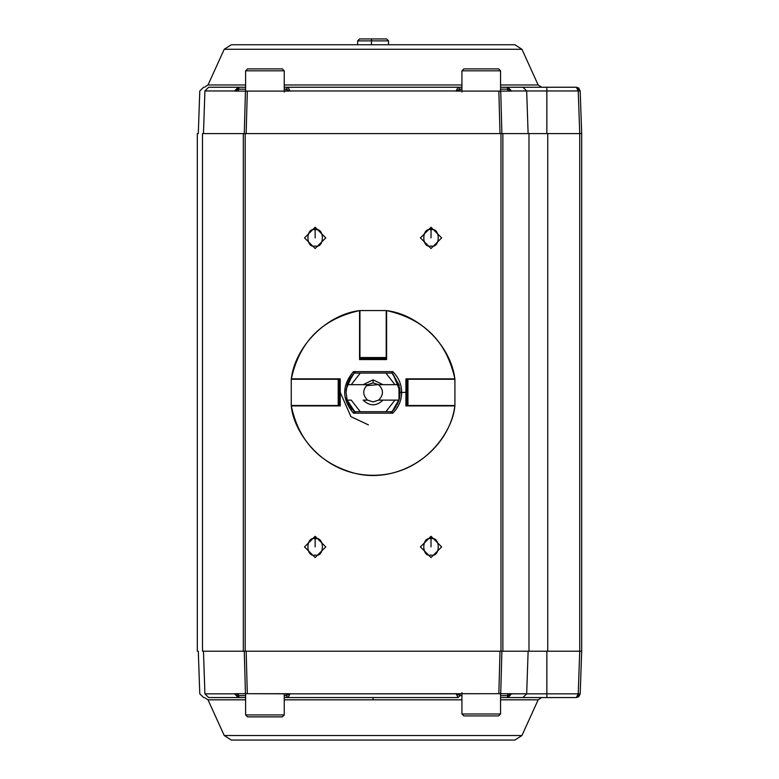 <?xml version="1.0" encoding="UTF-8"?>
<svg xmlns="http://www.w3.org/2000/svg" width="779" height="779" viewBox="0 0 779 779"><rect width="100%" height="100%" fill="white"/><g stroke="black" fill="none" stroke-linecap="round" stroke-linejoin="round"><path stroke-width="1.17" d="M346.266 388.945L352.312 375.079L346.266 388.945M354.163 373.083L355.76 371.632L354.163 373.073L347.171 384.67L354.163 373.083L360.268 373.083L354.163 373.083L353.413 371.632L354.163 373.073L349.975 378.351L347.531 383.55M392.207 373.277L392.83 373.92M400.104 391.399L393.083 374.193L399.257 385.624M399.715 387.699L400.124 392.402L399.52 398.069M399.286 399.082L392.022 411.721L390.406 413.162L392.003 411.711L398.994 400.124L398.994 384.67L398.994 400.124L378.604 400.124C383.716 394.972 383.716 389.821 378.604 384.67C383.716 389.821 383.716 394.972 378.604 400.124L398.994 400.124L397.086 404.846M396.365 406.141L395.625 407.339M394.787 408.517L392.83 410.874L394.787 408.517M354.396 411.935L355.76 413.162L354.163 411.711L347.171 400.124L346.042 392.402L347.171 384.67L346.042 392.402L347.171 400.124L354.163 411.711L392.003 411.711L385.897 411.711L394.934 400.124L385.897 411.711L354.163 411.711L353.413 413.162L354.396 411.935M352.312 409.715L350.083 406.619M349.245 405.168L347.171 400.124L351.232 400.124L360.268 411.711L351.232 400.124L347.171 400.124L355.76 413.162M347.015 399.578L346.567 397.709M367.561 384.67L373.083 382.898L373.083 379.84L363.189 384.67L367.561 384.67C362.449 389.821 362.449 394.972 367.561 400.124L363.189 400.124C369.782 406.356 376.384 406.356 382.976 400.124C376.384 406.356 369.782 406.356 363.189 400.124L367.561 400.124L373.083 401.896L367.561 400.124C362.449 394.972 362.449 389.821 367.561 384.67L347.171 384.67L351.232 384.67L360.268 373.083L392.003 373.083L398.994 384.67L378.604 384.67L373.083 382.898L367.561 384.67M399.335 398.877L399.588 397.728M346.236 389.14L346.042 392.402M378.604 400.124L373.083 401.896L378.604 400.124M366.364 385.683L378.506 384.602M385.897 373.083L394.934 384.67L398.994 384.67L392.003 373.083L360.268 373.083L351.232 384.67L363.189 384.67L373.083 379.84L373.083 382.898L378.604 384.67L382.976 384.67L373.083 379.84L382.976 384.67L394.934 384.67L385.897 373.083M390.406 413.162L392.003 411.711L392.752 413.162L353.413 413.162C341.806 399.315 341.806 385.478 353.413 371.632C341.806 385.478 341.806 399.315 353.413 413.162L392.752 413.162C398.556 407.456 401.536 400.533 401.682 392.402C401.536 384.261 398.556 377.338 392.752 371.632L392.003 373.073L392.752 371.632L353.413 371.632L392.752 371.632C398.556 377.338 401.536 384.261 401.682 392.402L405.917 392.402L405.917 378.876L454.868 378.876C451.06 346.256 419.229 314.414 386.598 310.617L386.598 359.567L359.567 359.567L359.567 310.617C326.937 314.414 295.105 346.256 291.297 378.876L340.248 378.876L340.248 405.917L291.297 405.917C293.138 431.293 322.487 475.356 373.083 475.287C423.679 475.356 453.027 431.293 454.868 405.917L405.917 405.917L405.917 392.402L401.682 392.402C401.536 400.533 398.556 407.456 392.752 413.162L392.003 411.721M392.694 373.774L391.769 372.859M282.31 716.875L247.537 716.875L282.31 716.875L284.238 714.937L245.609 714.937L284.238 714.937L282.31 716.875M284.238 693.699L284.238 714.937L284.238 693.699M498.628 715.911L463.856 715.911L498.628 715.911L500.556 713.973L461.928 713.973L500.556 713.973L498.628 715.911M500.556 692.726L500.556 713.973L500.556 692.726M245.609 70.821L284.238 70.821L245.609 70.821L247.537 68.883L245.609 70.821L245.609 92.068L245.609 70.821M282.31 68.883L247.537 68.883L282.31 68.883L284.238 70.821L284.238 92.068M461.928 92.068L461.928 70.821L461.928 92.068M500.556 92.068L500.556 70.821L461.928 70.821L500.556 70.821L498.628 68.883L463.856 68.883L461.928 70.821L463.856 68.883L498.628 68.883M507.723 89.205L508.112 87.316L507.304 87.238L508.112 87.316L507.723 89.205L507.304 87.238L576.324 87.238L500.556 87.238L508.112 87.316L511.54 90.968L526.672 90.968L522.933 87.238L526.672 90.968L546.858 90.968L546.858 87.238L546.858 90.968L578.252 90.968L576.324 87.238L580.189 90.968L578.719 88.066L576.372 87.238L578.252 90.968L511.54 90.968L508.112 87.316L507.723 89.205L511.54 91.094L500.722 91.094L501.89 133.589L500.722 91.094L456.134 91.094L458.062 87.238L461.928 87.238L288.103 87.238L458.062 87.238L459.999 89.166L461.928 89.166L459.999 89.166L458.062 87.238L456.134 90.968L290.031 90.968L456.134 90.968L459.99 89.166L459.999 91.094L456.134 91.094L498.852 91.094L500.011 133.589L498.852 91.094L511.54 91.094L507.791 91.094L507.723 89.205L507.791 91.094L511.54 90.968L507.723 89.205M208.655 87.238L245.609 87.238L208.655 87.238C201.985 87.238 201.985 87.238 208.655 87.238L204.916 90.968C198.08 90.968 198.08 90.968 204.916 90.968L208.655 87.238M284.238 87.238L288.103 87.238L284.238 87.238M284.238 89.166L286.166 89.166L288.103 87.238L290.031 90.968L288.103 87.238L286.175 89.166L284.238 89.166M500.556 89.166L507.304 89.166L500.556 89.166M204.916 90.968L234.635 90.968L238.861 87.238L238.861 89.166L245.609 89.166L238.442 89.205L238.053 87.316L238.442 89.205L238.053 87.316L234.635 90.968L204.916 90.968C198.08 90.968 198.08 90.968 204.916 90.968L203.465 133.589L204.916 90.968M538.153 84.969L500.556 84.969L538.153 84.969L521.93 49.272L538.153 84.969L541.668 87.238M461.928 84.969L284.238 84.969L461.928 84.969M245.609 84.969L208.012 84.969L245.609 84.969M286.166 91.094L286.166 89.166L290.031 91.094L247.313 91.094L246.154 133.589L247.313 91.094L290.031 91.094L286.166 91.094L286.166 89.166L290.031 91.094M528.123 133.589L526.672 90.968L528.123 133.589M546.858 133.589L546.858 90.968L546.858 133.589M456.134 693.699L459.99 695.628L458.062 697.556L288.103 697.556L286.166 695.628L286.166 693.699L290.031 693.699L245.443 693.699L244.285 651.205L245.443 693.699L247.313 693.699L246.154 651.205L247.313 693.699L290.031 693.836L498.852 693.699L500.011 651.205L498.852 693.699L500.722 693.699L501.89 651.205L500.722 693.699L526.672 693.836L522.933 697.556L576.324 697.556L578.252 693.836L579.742 651.205L202.482 651.205L202.482 133.589C195.617 133.589 195.617 133.589 202.482 133.589C195.617 133.589 195.617 133.589 202.482 133.589L579.742 133.589L578.252 90.968L580.189 90.968L581.679 133.589L580.189 90.968L578.252 90.968L579.742 133.589L581.679 133.589L581.679 651.205L580.189 693.836L576.324 697.556L522.933 697.556L526.672 693.836L511.54 693.836L507.723 695.589L508.112 697.478L511.54 693.699L507.791 693.699L507.723 695.589L511.54 693.836L507.304 697.556L522.933 697.556L500.556 697.556L507.304 697.556L507.791 693.699L511.54 693.699L456.134 693.699L459.999 693.699L459.999 695.628L459.999 693.699M244.285 133.589L245.443 91.094L234.625 91.094L238.442 89.205L238.374 91.094L234.625 91.094L247.313 91.094L245.443 91.094L244.285 133.589M521.93 49.272L224.235 49.272L231.275 44.744L224.235 49.272L521.93 49.272L514.9 44.744L231.275 44.744L514.9 44.744M459.999 91.094L459.999 89.166L456.134 91.094M234.625 91.094L238.374 91.094L238.442 89.205L234.625 91.094M500.556 695.628L507.304 695.628L500.556 695.628M526.672 693.836L528.123 651.205L526.672 693.836L546.858 693.836L526.672 693.836M286.166 693.699L286.166 695.628L288.103 697.556L458.062 697.556L456.134 693.836L290.031 693.836L288.103 697.556L284.238 697.556M245.609 697.556L208.655 697.556L245.609 697.556L238.053 697.478L234.635 693.836L204.916 693.836L208.655 697.556L204.916 693.836C198.08 693.836 198.08 693.836 204.916 693.836L234.635 693.836L238.053 697.478L238.861 697.556L238.053 697.478L238.861 695.628L238.861 697.556M546.858 697.556L546.858 651.205L546.858 697.556M459.99 695.628L461.928 695.628L459.999 695.628L456.134 693.836L458.062 697.556L459.99 695.628M507.304 697.556L508.112 697.478L507.304 697.556M576.382 697.556L578.709 696.738L580.189 693.836L546.858 693.836L578.252 693.836L576.324 697.556M288.103 697.556L290.031 693.836L286.175 695.628L284.238 695.628L286.166 695.628L290.031 693.699M245.609 695.628L238.861 695.628L245.609 695.628M208.655 697.556C201.985 697.556 201.985 697.556 208.655 697.556M373.083 697.556L373.083 699.824L461.928 699.824L373.083 699.824L373.083 697.556M500.556 699.824L538.153 699.824L500.556 699.824M224.235 735.522L231.275 740.05L224.235 735.522L521.93 735.522L224.235 735.522L208.012 699.824L245.609 699.824L208.012 699.824L204.497 697.556M284.238 699.824L373.083 699.824L284.238 699.824M245.443 693.699L234.625 693.699L238.374 693.699L238.442 695.589L234.625 693.699L245.443 693.699M507.723 695.589L508.112 697.478L507.723 695.589M203.465 651.205L204.916 693.836C198.08 693.836 198.08 693.836 204.916 693.836L203.465 651.205M238.053 697.478L238.442 695.589L238.053 697.478M521.93 735.522L538.153 699.824L521.93 735.522L514.9 740.05L231.275 740.05L514.9 740.05M238.374 693.699L234.625 693.699L238.442 695.589L238.374 693.699M579.742 651.205L578.252 693.836L580.189 693.836L581.679 651.205L581.679 133.589L579.742 133.589L579.742 651.205L581.679 651.205L579.742 651.205L579.742 133.589L243.311 133.589L243.311 651.205L245.19 651.205L245.19 133.589L245.19 651.205L500.975 651.205L500.975 133.589L500.975 651.205L502.854 651.205L502.854 133.589L502.854 651.205L528.99 651.205L528.99 133.589L528.99 651.205L547.734 651.205L547.734 133.589L547.734 651.205L579.742 651.205M388.536 44.744L388.536 40.878L386.598 38.95L371.641 38.95L382.46 38.95M371.641 38.95L359.567 38.95L357.629 40.878L388.448 40.878L371.437 40.878L371.641 38.95L371.437 40.878L357.629 40.878L357.629 44.744M371.437 40.878L371.437 44.744L371.437 40.878M202.482 651.205C195.617 651.205 195.617 651.205 202.482 651.205C195.617 651.205 195.617 651.205 202.482 651.205L243.311 651.205L243.311 133.589L202.482 133.589L202.482 651.205M431.021 227.264L441.644 237.887L431.021 248.511L420.407 237.887L431.021 227.264L420.407 237.887L431.021 248.511L441.644 237.887L431.021 227.264L431.021 229.776L431.021 227.264M315.144 227.264L325.768 237.887L315.144 248.511L304.521 237.887L315.144 227.264L304.521 237.887L315.144 248.511L325.768 237.887L315.144 227.264L315.144 229.776L315.144 227.264M431.021 536.283L441.644 546.907L431.021 557.53L420.407 546.907L431.021 536.283L420.407 546.907L431.021 557.53L441.644 546.907L431.021 536.283L431.021 538.795L431.021 536.283M315.144 536.283L325.768 546.907L315.144 557.53L304.521 546.907L315.144 536.283L304.521 546.907L315.144 557.53L325.768 546.907L315.144 536.283L315.144 538.795L315.144 536.283M315.144 555.018C305.514 557.9 305.514 535.913 315.144 538.795C324.775 535.913 324.775 557.9 315.144 555.018C324.775 557.9 324.775 535.913 315.144 538.795C305.514 535.913 305.514 557.9 315.144 555.018M431.021 555.018C421.39 557.9 421.39 535.913 431.021 538.795C440.661 535.913 440.661 557.9 431.021 555.018C440.661 557.9 440.661 535.913 431.021 538.795C421.39 535.913 421.39 557.9 431.021 555.018M315.144 245.998C305.514 248.881 305.514 226.893 315.144 229.776C324.775 226.893 324.775 248.881 315.144 245.998C324.775 248.881 324.775 226.893 315.144 229.776C305.514 226.893 305.514 248.881 315.144 245.998M431.021 245.998C421.39 248.881 421.39 226.893 431.021 229.776C440.661 226.893 440.661 248.881 431.021 245.998C440.661 248.881 440.661 226.893 431.021 229.776C421.39 226.893 421.39 248.881 431.021 245.998M315.144 538.795L315.144 546.907L315.144 538.795M431.021 538.795L431.021 546.907L431.021 538.795M315.144 229.776L315.144 237.887L315.144 229.776M431.021 229.776L431.021 237.887L431.021 229.776M412.87 379.266L415.869 378.876M412.87 405.528L415.869 405.917M330.296 378.876L333.295 379.266M330.296 405.917L333.295 405.528M400.124 392.402L401.682 392.402L400.124 392.402M350.589 407.407L349.849 406.219M340.248 405.917L340.248 378.876L291.297 378.876C295.105 346.256 326.937 314.414 359.567 310.617L359.567 359.567L386.598 359.567L386.598 310.617C419.229 314.414 451.06 346.256 454.868 378.876L405.917 378.876L405.917 405.917M386.598 349.615L386.218 352.614M359.947 352.614L359.567 349.615M291.297 378.876C299.506 341.572 322.263 318.815 359.567 310.607L359.567 310.685M291.297 405.917L291.297 405.917C298.669 440.748 319.458 463.106 353.666 472.989C398.585 485.181 448.597 452.024 454.868 405.917C453.027 431.293 423.679 475.356 373.083 475.287C322.487 475.356 293.138 431.293 291.297 405.917M453.699 405.917L454.868 405.917M359.947 359.567L359.947 358.019L359.947 359.177L386.218 359.177L386.218 358.019L359.947 358.019L359.947 357.522L359.947 358.019L386.218 358.019L386.218 357.522L359.947 357.522L386.218 357.522L386.218 310.568L359.947 310.568L359.947 357.522L359.947 311.727M386.218 311.727L386.218 310.568L359.947 310.568L386.218 310.568L386.218 359.567M453.758 405.528L454.917 405.528L454.917 379.266L407.466 379.266L407.953 405.528L407.953 379.266L407.953 405.528L405.917 405.528M454.917 405.528L407.953 405.528L454.917 405.528L454.917 379.266L454.917 405.528M407.466 405.528L407.466 379.266L406.307 379.266L406.307 405.528L407.466 405.528M405.917 379.266L453.758 379.266M292.407 379.266L291.249 379.266L291.249 405.528L338.699 405.528L338.213 379.266L338.213 405.528L338.213 379.266L340.248 379.266M291.249 379.266L338.213 379.266L291.249 379.266L291.249 405.528L291.249 379.266M338.699 379.266L338.699 405.528L339.858 405.528L339.858 379.266L338.699 379.266M340.248 405.528L292.407 405.528M368.448 424.906L350.92 416.629L340.248 392.402M245.609 693.699L245.609 714.937L247.537 716.875M461.928 692.726L461.928 713.973L463.856 715.911M198.294 133.589L199.784 90.968L203.64 87.238M224.235 49.272L208.012 84.969L204.497 87.238M578.68 88.037L576.372 87.238M198.294 651.205L199.784 693.836L203.64 697.556M538.153 699.824L541.668 697.556M197.321 133.589L197.321 651.205M386.608 310.607C423.912 318.815 446.659 341.572 454.868 378.876"/></g></svg>
